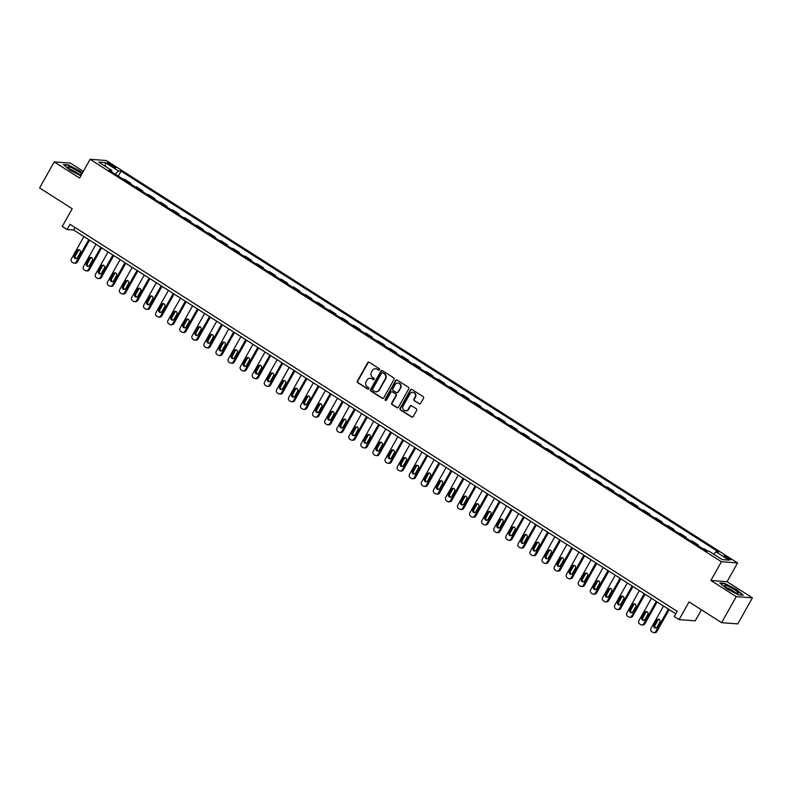 <?xml version="1.0" encoding="UTF-8"?>
<svg xmlns="http://www.w3.org/2000/svg" width="792" height="792" viewBox="0 0 792 792"><rect width="100%" height="100%" fill="white"/><g stroke="black" fill="none" stroke-linecap="round" stroke-linejoin="round"><path stroke-width="1.19" d="M379.556 369.805A0.832 0.772 -85.7 0 0 379.299 368.666L369.22 362.241A1.188 1.109 -85.7 0 0 367.696 362.657L357.37 381.071A1.188 1.109 -85.7 0 0 357.746 382.694L367.815 389.12A0.832 0.772 -85.7 0 0 368.884 388.822A0.832 0.772 -85.7 0 0 368.627 387.684L367.32 386.852A3.802 3.544 -85.7 0 1 366.122 381.645L366.983 380.111A3.802 3.544 -85.7 0 1 371.854 378.774L373.151 379.606A0.832 0.772 -85.7 0 0 374.22 379.318A0.832 0.772 -85.7 0 0 373.963 378.18L372.656 377.348A3.802 3.544 -85.7 0 1 371.458 372.141L372.319 370.607A3.802 3.544 -85.7 0 1 377.19 369.27L378.497 370.092A0.832 0.772 -85.7 0 0 379.556 369.805M728.749 557.924A3.871 0.624 29.3 0 0 723.967 555.925A3.871 0.624 29.3 0 0 725.947 557.707A3.871 0.624 29.3 0 0 730.729 559.716A3.871 0.624 29.3 0 0 728.749 557.924M419.087 403.811A1.188 1.109 -85.7 0 0 420.602 403.395L423.502 398.228A1.188 1.109 -85.7 0 0 423.126 396.604L411.939 389.476A1.188 1.109 -85.7 0 0 410.414 389.892L400.089 408.296A1.188 1.109 -85.7 0 0 400.465 409.929L411.652 417.057A1.188 1.109 -85.7 0 0 413.177 416.642L416.671 410.404A1.188 1.109 -85.7 0 0 416.295 408.771L411.513 405.722A1.188 1.109 -85.7 0 0 409.989 406.138L408.256 409.236A3.178 2.96 -85.7 0 1 405.474 410.791A3.178 2.96 -85.7 0 1 403.178 405.999L409.979 393.881A3.178 2.96 -85.7 0 1 412.751 392.327A3.178 2.96 -85.7 0 1 415.058 397.119L413.919 399.138A1.188 1.109 -85.7 0 0 414.295 400.762L419.522 403.851A1.188 1.109 -85.7 0 0 419.79 403.969M83.328 171.369L70.369 163.102L54.212 161.895L39.6 187.942L72.201 208.732L62.261 226.443L67.092 229.522L70.023 224.304L677.18 611.325L674.259 616.532L679.091 619.611L695.237 620.819L701.425 609.8M736.243 596.633L752.4 597.841L727.046 581.684L710.889 580.477L736.243 596.633L721.631 622.68L689.03 601.9L679.091 619.611M710.889 580.477L721.413 561.726L90.1 159.311L106.257 160.519L737.57 562.924L721.413 561.726M54.212 161.895L79.576 178.061L90.1 159.311M394.01 379.437A1.188 1.109 -85.7 0 0 393.634 377.804L382.447 370.676A1.188 1.109 -85.7 0 0 380.922 371.092L370.597 389.496A1.188 1.109 -85.7 0 0 370.973 391.129L382.16 398.257A1.188 1.109 -85.7 0 0 383.684 397.841L394.01 379.437M397.198 380.071L408.385 387.209A1.188 1.109 -85.7 0 1 408.761 388.832L398.425 407.237A1.188 1.109 -85.7 0 1 396.901 407.662L392.119 404.603A1.188 1.109 -85.7 0 1 391.743 402.98L395.931 395.515A1.188 1.109 -85.7 0 0 395.555 393.891L392.377 391.862A1.188 1.109 -85.7 0 0 390.862 392.278L386.496 400.049A0.832 0.772 -85.7 0 1 385.773 400.455A0.832 0.772 -85.7 0 1 385.169 399.208L395.673 380.487A1.188 1.109 -85.7 0 1 397.198 380.071M752.4 597.841L737.788 623.888L721.631 622.68M109.078 164.479L111.197 165.835A3.752 0.604 29.3 0 0 115.83 167.775A3.752 0.604 29.3 0 0 113.909 166.033L111.781 164.686A3.752 0.604 29.3 0 0 107.158 162.746A3.752 0.604 29.3 0 0 109.078 164.479M111.533 171.805L111.721 170.438L109.078 170.24L706.583 551.103L709.216 551.301L722.264 559.607L728.986 560.112L715.948 551.796L718.582 551.994L121.087 171.141L118.444 170.943L115.206 174.141M111.721 170.438L98.673 162.122L105.405 162.627L118.444 170.943M727.046 581.684L737.57 562.924M67.092 229.522L73.646 230.007L675.784 613.82M75.042 227.512L73.646 230.007M118.295 176.111L121.087 171.141M130.363 183.813L130.7 183.209L124.423 179.21L122.978 179.101M142.441 191.506L142.778 190.912L136.501 186.902L135.056 186.803M154.519 199.208L154.856 198.604L148.579 194.604L147.124 194.495M166.597 206.9L166.934 206.306L160.647 202.297L159.202 202.188M178.665 214.602L179.012 213.998L172.725 209.999L171.28 209.89M190.743 222.295L191.08 221.701L184.803 217.691L183.358 217.582M202.821 229.997L203.158 229.393L196.881 225.393L195.426 225.284M214.899 237.689L215.236 237.095L208.959 233.086L207.504 232.977M226.977 245.391L227.314 244.787L221.027 240.788L219.582 240.679M239.045 253.084L239.382 252.49L233.105 248.48L231.66 248.371M251.123 260.786L251.46 260.182L245.183 256.182L243.738 256.073M263.201 268.478L263.538 267.884L257.261 263.875L255.806 263.766M275.279 276.18L275.616 275.576L269.329 271.577L267.884 271.468M287.348 283.873L287.684 283.279L281.407 279.269L279.962 279.16M299.425 291.575L299.762 290.971L293.486 286.971L292.04 286.862M311.503 299.267L311.84 298.673L305.563 294.664L304.108 294.555M323.582 306.969L323.918 306.365L317.632 302.366L316.186 302.257M335.65 314.662L335.986 314.068L329.71 310.058L328.264 309.949M347.728 322.364L348.064 321.76L341.788 317.76L340.342 317.651M359.806 330.056L360.142 329.462L353.866 325.453L352.41 325.344M371.884 337.758L372.22 337.154L365.934 333.155L364.488 333.046M383.952 345.451L384.288 344.857L378.012 340.847L376.566 340.738M396.03 353.153L396.366 352.549L390.09 348.549L388.644 348.44M408.108 360.845L408.444 360.251L402.168 356.242L400.712 356.133M420.186 368.547L420.522 367.943L414.236 363.944L412.79 363.835M432.254 376.24L432.59 375.646L426.314 371.636L424.868 371.527M444.332 383.942L444.668 383.338L438.392 379.338L436.946 379.229M456.41 391.634L456.746 391.04L450.47 387.031L449.014 386.922M468.488 399.336L468.824 398.732L462.538 394.733L461.092 394.624M480.556 407.029L480.892 406.435L474.616 402.425L473.171 402.316M492.634 414.731L492.97 414.127L486.694 410.127L485.248 410.018M504.712 422.423L505.048 421.829L498.772 417.82L497.317 417.711M516.79 430.125L517.126 429.521L510.84 425.522L509.395 425.413M528.858 437.818L529.195 437.224L522.918 433.214L521.473 433.105M540.936 445.52L541.273 444.916L534.996 440.916L533.551 440.807M553.014 453.212L553.351 452.618L547.074 448.609L545.619 448.5M565.092 460.914L565.429 460.31L559.142 456.311L557.697 456.202M577.17 468.607L577.507 468.013L571.22 464.003L569.775 463.894M589.238 476.309L589.575 475.705L583.298 471.705L581.853 471.596M601.316 484.001L601.653 483.407L595.376 479.398L593.921 479.289M613.394 491.703L613.731 491.099L607.454 487.1L605.999 486.991M625.472 499.396L625.809 498.802L619.522 494.792L618.077 494.683M637.54 507.098L637.877 506.494L631.6 502.494L630.155 502.385M649.618 514.79L649.955 514.196L643.678 510.187L642.233 510.078M661.696 522.492L662.033 521.888L655.756 517.889L654.301 517.78M673.774 530.185L674.111 529.591L667.824 525.581L666.379 525.472M685.842 537.887L686.179 537.283L679.902 533.283L678.457 533.174M697.92 545.579L698.257 544.985L691.98 540.976L690.535 540.867M708.028 551.212L704.058 548.678L702.603 548.569M130.7 183.209L129.254 183.1M142.778 190.912L141.332 190.803M154.856 198.604L153.41 198.495M166.934 206.306L165.478 206.197M179.012 213.998L177.556 213.889M191.08 221.701L189.635 221.592M203.158 229.393L201.713 229.284M215.236 237.095L213.79 236.986M227.314 244.787L225.859 244.679M239.382 252.49L237.937 252.381M251.46 260.182L250.015 260.073M263.538 267.884L262.093 267.775M275.616 275.576L274.161 275.467M287.684 283.279L286.239 283.17M299.762 290.971L298.317 290.862M311.84 298.673L310.395 298.564M323.918 306.365L322.463 306.257M335.986 314.068L334.541 313.959M348.064 321.76L346.619 321.651M360.142 329.462L358.697 329.353M372.22 337.154L370.765 337.046M384.288 344.857L382.843 344.748M396.366 352.549L394.921 352.44M408.444 360.251L406.999 360.142M420.522 367.943L419.067 367.834M432.59 375.646L431.145 375.537M444.668 383.338L443.223 383.229M456.746 391.04L455.301 390.931M468.824 398.732L467.369 398.623M480.892 406.435L479.447 406.326M492.97 414.127L491.525 414.018M505.048 421.829L503.603 421.72M517.126 429.521L515.671 429.413M529.195 437.224L527.749 437.115M541.273 444.916L539.827 444.807M553.351 452.618L551.905 452.509M565.429 460.31L563.973 460.202M577.507 468.013L576.051 467.904M589.575 475.705L588.129 475.596M601.653 483.407L600.207 483.298M613.731 491.099L612.285 490.99M625.809 498.802L624.353 498.693M637.877 506.494L636.431 506.385M649.955 514.196L648.509 514.087M662.033 521.888L660.587 521.779M674.111 529.591L672.656 529.482M686.179 537.283L684.733 537.174M698.257 544.985L696.812 544.876M713.622 554.103L715.948 551.796M105.277 166.33L105.405 162.627M82.388 173.052L79.962 171.023L68.201 164.904L63.34 164.538L70.231 170.3L80.834 175.824M743.282 595.208L736.392 589.446L724.63 583.318L719.77 582.962L726.66 588.723L738.411 594.841L743.282 595.208M379.051 370.191A0.832 0.772 -85.7 0 1 378.932 370.131L377.626 369.3A3.802 3.544 -85.7 0 0 375.853 368.765M370.517 378.279A3.802 3.544 -85.7 0 1 372.29 378.804L373.596 379.635A0.832 0.772 -85.7 0 0 373.715 379.705M368.953 362.122A1.188 1.109 -85.7 0 0 368.132 362.696L357.806 381.101A1.188 1.109 -85.7 0 0 358.182 382.724L368.25 389.149A0.832 0.772 -85.7 0 0 368.379 389.218M382.18 370.547A1.188 1.109 -85.7 0 0 381.368 371.121L371.032 389.535A1.188 1.109 -85.7 0 0 371.408 391.159L382.595 398.297A1.188 1.109 -85.7 0 0 382.863 398.416M382.685 372.775A0.832 0.772 -85.7 0 0 381.625 373.062L372.557 389.218A0.832 0.772 -85.7 0 0 372.814 390.357L374.19 391.238A3.802 3.544 -85.7 0 0 379.061 389.902L385.258 378.853A3.802 3.544 -85.7 0 0 384.061 373.646L383.12 372.804A0.832 0.772 -85.7 0 0 382.566 372.705M375.962 391.763A3.802 3.544 -85.7 0 0 379.497 389.931L379.061 389.902M383.12 372.804L384.496 373.675A3.802 3.544 -85.7 0 1 385.694 378.883L379.497 389.931M392.109 391.743A1.188 1.109 -85.7 0 1 392.822 391.892L395.99 393.921A1.188 1.109 -85.7 0 1 396.366 395.545L392.179 403.009A1.188 1.109 -85.7 0 0 392.555 404.643L397.346 407.692A1.188 1.109 -85.7 0 0 397.614 407.811M396.921 379.952A1.188 1.109 -85.7 0 0 396.109 380.526L385.605 399.237A0.832 0.772 -85.7 0 0 385.991 400.445M400.277 387.763A3.178 2.96 -85.7 0 0 397.98 382.982A3.178 2.96 -85.7 0 0 395.208 384.536L392.812 388.803A1.188 1.109 -85.7 0 0 393.188 390.426L396.356 392.456A1.188 1.109 -85.7 0 0 397.881 392.04L400.712 387.803A3.178 2.96 -85.7 0 0 398.198 383.001M397.069 392.614A1.188 1.109 -85.7 0 0 398.317 392.07L397.881 392.04M400.712 387.803L398.317 392.07M412.969 392.357A3.178 2.96 -85.7 0 1 415.493 397.148L414.355 399.168A1.188 1.109 -85.7 0 0 414.731 400.792L419.522 403.851M405.702 410.791A3.178 2.96 -85.7 0 0 408.692 409.266L408.256 409.236M411.246 405.603A1.188 1.109 -85.7 0 0 410.424 406.167L408.692 409.266M411.672 389.347A1.188 1.109 -85.7 0 0 410.85 389.921L400.524 408.325A1.188 1.109 -85.7 0 0 400.9 409.959L412.087 417.087A1.188 1.109 -85.7 0 0 412.355 417.216M88.734 239.62L76.2 261.954A2.425 2.257 -85.7 0 1 73.092 262.815L72.131 262.192A2.425 2.257 -85.7 0 1 71.369 258.875L83.903 236.541M89.565 240.154L77.289 262.043A2.425 2.257 94.3 0 1 75.171 263.221L74.082 263.142M79.378 249.866A1.94 1.802 -85.7 0 0 78.24 250.767L75.428 255.767A1.94 1.802 -85.7 0 0 76.289 258.548M77.428 257.657L80.239 252.648A1.94 1.802 -85.7 0 0 78.834 249.737A1.94 1.802 -85.7 0 0 77.151 250.678L74.339 255.687A1.94 1.802 -85.7 0 0 75.745 258.598A1.94 1.802 -85.7 0 0 77.428 257.657M100.802 247.322L88.268 269.656A2.425 2.257 -85.7 0 1 85.17 270.508L84.2 269.894A2.425 2.257 -85.7 0 1 83.437 266.577L95.971 244.243M101.643 247.856L89.367 269.735A2.425 2.257 94.3 0 1 87.249 270.923L86.16 270.834M91.446 257.568A1.94 1.802 -85.7 0 0 90.318 258.459L87.506 263.459A1.94 1.802 -85.7 0 0 88.367 266.251M89.506 265.35L92.317 260.35A1.94 1.802 -85.7 0 0 90.912 257.43A1.94 1.802 -85.7 0 0 89.219 258.38L86.417 263.38A1.94 1.802 -85.7 0 0 87.813 266.3A1.94 1.802 -85.7 0 0 89.506 265.35M112.88 255.014L100.346 277.349A2.425 2.257 -85.7 0 1 97.248 278.21L96.278 277.586A2.425 2.257 -85.7 0 1 95.515 274.27L108.049 251.935M113.721 255.549L101.435 277.438A2.425 2.257 94.3 0 1 99.327 278.616L98.238 278.537M103.524 265.261A1.94 1.802 -85.7 0 0 102.386 266.162L99.584 271.161A1.94 1.802 -85.7 0 0 100.445 273.943M101.584 273.052L104.386 268.043A1.94 1.802 -85.7 0 0 102.99 265.132A1.94 1.802 -85.7 0 0 101.297 266.072L98.495 271.082A1.94 1.802 -85.7 0 0 99.891 273.992A1.94 1.802 -85.7 0 0 101.584 273.052M124.958 262.716L112.424 285.051A2.425 2.257 -85.7 0 1 109.326 285.902L108.356 285.288A2.425 2.257 -85.7 0 1 107.593 281.972L120.127 259.637M125.789 263.251L113.513 285.13A2.425 2.257 94.3 0 1 111.405 286.318L110.306 286.229M115.602 272.963A1.94 1.802 -85.7 0 0 114.464 273.854L111.662 278.853A1.94 1.802 -85.7 0 0 112.523 281.645M113.662 280.744L116.464 275.745A1.94 1.802 -85.7 0 0 115.058 272.824A1.94 1.802 -85.7 0 0 113.375 273.775L110.563 278.774A1.94 1.802 -85.7 0 0 111.969 281.695A1.94 1.802 -85.7 0 0 113.662 280.744M137.036 270.409L124.502 292.743A2.425 2.257 -85.7 0 1 121.394 293.604L120.434 292.981A2.425 2.257 -85.7 0 1 119.671 289.664L132.205 267.33M137.867 270.943L125.591 292.832A2.425 2.257 94.3 0 1 123.473 294.01L122.384 293.931M127.68 280.655A1.94 1.802 -85.7 0 0 126.542 281.556L123.73 286.555A1.94 1.802 -85.7 0 0 124.591 289.337M125.73 288.446L128.542 283.437A1.94 1.802 -85.7 0 0 127.136 280.526A1.94 1.802 -85.7 0 0 125.453 281.467L122.641 286.476A1.94 1.802 -85.7 0 0 124.047 289.387A1.94 1.802 -85.7 0 0 125.73 288.446M81.724 174.23A7.87 1.277 29.3 0 0 73.933 168.864A7.87 1.277 29.3 0 0 68.122 167.3A7.87 1.277 29.3 0 0 68.221 167.498A7.87 1.277 29.3 0 0 74.329 171.973A7.87 1.277 29.3 0 0 81.358 174.874M78.656 174.091A5.386 0.871 29.3 0 0 74.715 171.339A5.386 0.871 29.3 0 0 70.31 169.409M63.835 164.954L68.3 165.29L79.685 171.22L82.229 173.339M728.571 589.08A7.87 1.277 29.3 0 0 737.807 593.297A7.87 1.277 29.3 0 0 734.243 589.505A7.87 1.277 29.3 0 0 727.115 585.823A7.87 1.277 29.3 0 0 724.65 585.912A7.87 1.277 29.3 0 0 728.571 589.08M735.085 592.515A5.386 0.871 29.3 0 0 732.659 590.674A5.386 0.871 29.3 0 0 726.739 587.832M720.265 583.377L724.729 583.714L736.124 589.644L742.728 595.168M149.104 278.111L136.57 300.445A2.425 2.257 -85.7 0 1 133.472 301.297L132.502 300.683A2.425 2.257 -85.7 0 1 131.739 297.366L144.273 275.032M149.945 278.645L137.669 300.524A2.425 2.257 94.3 0 1 135.551 301.712L134.462 301.623M139.748 288.357A1.94 1.802 -85.7 0 0 138.62 289.248L135.808 294.248A1.94 1.802 -85.7 0 0 136.669 297.04M137.808 296.139L140.62 291.139A1.94 1.802 -85.7 0 0 139.214 288.219A1.94 1.802 -85.7 0 0 137.521 289.169L134.719 294.169A1.94 1.802 -85.7 0 0 136.115 297.089A1.94 1.802 -85.7 0 0 137.808 296.139M161.182 285.803L148.649 308.137A2.425 2.257 -85.7 0 1 145.55 308.999L144.58 308.375A2.425 2.257 -85.7 0 1 143.817 305.059L156.351 282.724M162.023 286.338L149.738 308.227A2.425 2.257 94.3 0 1 147.629 309.405L146.54 309.325M151.826 296.05A1.94 1.802 -85.7 0 0 150.688 296.95L147.886 301.95A1.94 1.802 -85.7 0 0 148.748 304.732M149.886 303.841L152.688 298.832A1.94 1.802 -85.7 0 0 151.292 295.921A1.94 1.802 -85.7 0 0 149.599 296.861L146.797 301.871A1.94 1.802 -85.7 0 0 148.193 304.781A1.94 1.802 -85.7 0 0 149.886 303.841M173.26 293.505L160.726 315.84A2.425 2.257 -85.7 0 1 157.628 316.691L156.658 316.077A2.425 2.257 -85.7 0 1 155.895 312.761L168.429 290.426M174.091 294.04L161.815 315.919A2.425 2.257 94.3 0 1 159.707 317.107L158.608 317.018M163.904 303.752A1.94 1.802 -85.7 0 0 162.766 304.643L159.964 309.642A1.94 1.802 -85.7 0 0 160.825 312.434M161.964 311.533L164.766 306.534A1.94 1.802 -85.7 0 0 163.37 303.613A1.94 1.802 -85.7 0 0 161.677 304.564L158.865 309.563A1.94 1.802 -85.7 0 0 160.271 312.484A1.94 1.802 -85.7 0 0 161.964 311.533M185.338 301.198L172.805 323.532A2.425 2.257 -85.7 0 1 169.696 324.383L168.736 323.77A2.425 2.257 -85.7 0 1 167.973 320.453L180.507 298.119M186.169 301.732L173.894 323.621A2.425 2.257 94.3 0 1 171.775 324.799L170.686 324.72M175.982 311.444A1.94 1.802 -85.7 0 0 174.844 312.345L172.032 317.344A1.94 1.802 -85.7 0 0 172.894 320.126M174.032 319.235L176.844 314.226A1.94 1.802 -85.7 0 0 175.438 311.315A1.94 1.802 -85.7 0 0 173.755 312.256L170.943 317.265A1.94 1.802 -85.7 0 0 172.349 320.176A1.94 1.802 -85.7 0 0 174.032 319.235M197.406 308.9L184.873 331.234A2.425 2.257 -85.7 0 1 181.774 332.086L180.804 331.472A2.425 2.257 -85.7 0 1 180.041 328.155L192.575 305.821M198.248 309.434L185.971 331.313A2.425 2.257 94.3 0 1 183.853 332.501L182.764 332.412M188.05 319.146A1.94 1.802 -85.7 0 0 186.922 320.037L184.11 325.037A1.94 1.802 -85.7 0 0 184.972 327.829M186.11 326.928L188.922 321.928A1.94 1.802 -85.7 0 0 187.516 319.008A1.94 1.802 -85.7 0 0 185.823 319.958L183.021 324.958A1.94 1.802 -85.7 0 0 184.417 327.878A1.94 1.802 -85.7 0 0 186.11 326.928M209.484 316.592L196.951 338.927A2.425 2.257 -85.7 0 1 193.852 339.778L192.882 339.164A2.425 2.257 -85.7 0 1 192.119 335.848L204.653 313.513M210.325 317.127L198.04 339.016A2.425 2.257 94.3 0 1 195.931 340.194L194.842 340.115M200.129 326.839A1.94 1.802 -85.7 0 0 198.99 327.74L196.188 332.739A1.94 1.802 -85.7 0 0 197.05 335.521M198.188 334.63L200.99 329.62A1.94 1.802 -85.7 0 0 199.594 326.71A1.94 1.802 -85.7 0 0 197.901 327.65L195.099 332.66A1.94 1.802 -85.7 0 0 196.495 335.57A1.94 1.802 -85.7 0 0 198.188 334.63M221.562 324.294L209.029 346.629A2.425 2.257 -85.7 0 1 205.93 347.48L204.96 346.866A2.425 2.257 -85.7 0 1 204.197 343.55L216.731 321.215M222.404 324.829L210.118 346.708A2.425 2.257 94.3 0 1 208.009 347.896L206.91 347.807M212.207 334.541A1.94 1.802 -85.7 0 0 211.068 335.432L208.266 340.431A1.94 1.802 -85.7 0 0 209.128 343.223M210.266 342.322L213.068 337.323A1.94 1.802 -85.7 0 0 211.672 334.402A1.94 1.802 -85.7 0 0 209.979 335.353L207.167 340.352A1.94 1.802 -85.7 0 0 208.573 343.273A1.94 1.802 -85.7 0 0 210.266 342.322M233.64 331.987L221.107 354.321A2.425 2.257 -85.7 0 1 217.998 355.172L217.038 354.559A2.425 2.257 -85.7 0 1 216.275 351.242L228.809 328.908M234.472 332.521L222.196 354.41A2.425 2.257 94.3 0 1 220.077 355.588L218.988 355.509M224.285 342.233A1.94 1.802 -85.7 0 0 223.146 343.134L220.334 348.133A1.94 1.802 -85.7 0 0 221.196 350.915M222.334 350.024L225.146 345.015A1.94 1.802 -85.7 0 0 223.74 342.104A1.94 1.802 -85.7 0 0 222.057 343.045L219.245 348.054A1.94 1.802 -85.7 0 0 220.651 350.965A1.94 1.802 -85.7 0 0 222.334 350.024M245.708 339.689L233.175 362.023A2.425 2.257 -85.7 0 1 230.076 362.875L229.116 362.261A2.425 2.257 -85.7 0 1 228.344 358.944L240.887 336.61M246.55 340.223L234.274 362.102A2.425 2.257 94.3 0 1 232.155 363.29L231.066 363.201M236.363 349.935A1.94 1.802 -85.7 0 0 235.224 350.826L232.412 355.826A1.94 1.802 -85.7 0 0 233.274 358.618M234.412 357.717L237.224 352.717A1.94 1.802 -85.7 0 0 235.818 349.797A1.94 1.802 -85.7 0 0 234.125 350.747L231.323 355.747A1.94 1.802 -85.7 0 0 232.719 358.667A1.94 1.802 -85.7 0 0 234.412 357.717M257.786 347.381L245.253 369.715A2.425 2.257 -85.7 0 1 242.154 370.567L241.184 369.953A2.425 2.257 -85.7 0 1 240.421 366.637L252.955 344.302M258.628 347.916L246.342 369.805A2.425 2.257 94.3 0 1 244.233 370.983L243.144 370.903M248.431 357.628A1.94 1.802 -85.7 0 0 247.292 358.528L244.49 363.528A1.94 1.802 -85.7 0 0 245.352 366.31M246.49 365.419L249.292 360.409A1.94 1.802 -85.7 0 0 247.896 357.499A1.94 1.802 -85.7 0 0 246.203 358.439L243.401 363.449A1.94 1.802 -85.7 0 0 244.797 366.359A1.94 1.802 -85.7 0 0 246.49 365.419M269.864 355.083L257.331 377.418A2.425 2.257 -85.7 0 1 254.232 378.269L253.262 377.655A2.425 2.257 -85.7 0 1 252.5 374.339L265.033 352.004M270.706 355.618L258.42 377.497A2.425 2.257 94.3 0 1 256.311 378.685L255.212 378.596M260.509 365.33A1.94 1.802 -85.7 0 0 259.37 366.221L256.568 371.22A1.94 1.802 -85.7 0 0 257.43 374.012M258.568 373.111L261.37 368.112A1.94 1.802 -85.7 0 0 259.974 365.191A1.94 1.802 -85.7 0 0 258.281 366.142L255.47 371.141A1.94 1.802 -85.7 0 0 256.875 374.062A1.94 1.802 -85.7 0 0 258.568 373.111M281.942 362.776L269.409 385.11A2.425 2.257 -85.7 0 1 266.3 385.961L265.34 385.348A2.425 2.257 -85.7 0 1 264.577 382.031L277.111 359.697M282.774 363.31L270.498 385.199A2.425 2.257 94.3 0 1 268.389 386.377L267.29 386.298M272.587 373.022A1.94 1.802 -85.7 0 0 271.448 373.923L268.637 378.923A1.94 1.802 -85.7 0 0 269.508 381.704M270.636 380.813L273.448 375.804A1.94 1.802 -85.7 0 0 272.042 372.893A1.94 1.802 -85.7 0 0 270.359 373.834L267.548 378.843A1.94 1.802 -85.7 0 0 268.953 381.754A1.94 1.802 -85.7 0 0 270.636 380.813M294.01 370.478L281.477 392.812A2.425 2.257 -85.7 0 1 278.378 393.664L277.418 393.05A2.425 2.257 -85.7 0 1 276.646 389.733L289.189 367.399M294.852 371.012L282.576 392.891A2.425 2.257 94.3 0 1 280.457 394.079L279.368 393.99M284.665 380.724A1.94 1.802 -85.7 0 0 283.526 381.615L280.714 386.615A1.94 1.802 -85.7 0 0 281.576 389.407M282.714 388.506L285.526 383.506A1.94 1.802 -85.7 0 0 284.12 380.586A1.94 1.802 -85.7 0 0 282.427 381.536L279.625 386.536A1.94 1.802 -85.7 0 0 281.021 389.456A1.94 1.802 -85.7 0 0 282.714 388.506M306.088 378.17L293.555 400.505A2.425 2.257 -85.7 0 1 290.456 401.356L289.486 400.742A2.425 2.257 -85.7 0 1 288.724 397.426L301.257 375.091M306.93 378.705L294.644 400.594A2.425 2.257 94.3 0 1 292.535 401.772L291.446 401.692M296.733 388.417A1.94 1.802 -85.7 0 0 295.594 389.317L292.793 394.317A1.94 1.802 -85.7 0 0 293.654 397.099M294.792 396.208L297.594 391.198A1.94 1.802 -85.7 0 0 296.198 388.288A1.94 1.802 -85.7 0 0 294.505 389.228L291.703 394.238A1.94 1.802 -85.7 0 0 293.099 397.148A1.94 1.802 -85.7 0 0 294.792 396.208M318.166 385.872L305.633 408.207A2.425 2.257 -85.7 0 1 302.534 409.058L301.564 408.444A2.425 2.257 -85.7 0 1 300.802 405.128L313.335 382.793M319.008 386.407L306.722 408.286A2.425 2.257 94.3 0 1 304.613 409.474L303.524 409.385M308.811 396.119A1.94 1.802 -85.7 0 0 307.672 397.01L304.87 402.009A1.94 1.802 -85.7 0 0 305.732 404.801M306.87 403.9L309.672 398.901A1.94 1.802 -85.7 0 0 308.276 395.98A1.94 1.802 -85.7 0 0 306.583 396.931L303.772 401.93A1.94 1.802 -85.7 0 0 305.177 404.851A1.94 1.802 -85.7 0 0 306.87 403.9M330.244 393.565L317.711 415.899A2.425 2.257 -85.7 0 1 314.602 416.75L313.642 416.137A2.425 2.257 -85.7 0 1 312.88 412.82L325.413 390.486M331.076 394.099L318.8 415.988A2.425 2.257 94.3 0 1 316.691 417.166L315.592 417.087M320.889 403.811A1.94 1.802 -85.7 0 0 319.75 404.712L316.939 409.712A1.94 1.802 -85.7 0 0 317.81 412.493M318.938 411.602L321.75 406.593A1.94 1.802 -85.7 0 0 320.344 403.682A1.94 1.802 -85.7 0 0 318.661 404.623L315.85 409.632A1.94 1.802 -85.7 0 0 317.255 412.543A1.94 1.802 -85.7 0 0 318.938 411.602M342.312 401.267L329.779 423.601A2.425 2.257 -85.7 0 1 326.68 424.453L325.72 423.839A2.425 2.257 -85.7 0 1 324.958 420.522L337.491 398.188M343.154 401.801L330.878 423.68A2.425 2.257 94.3 0 1 328.759 424.868L327.67 424.779M332.967 411.513A1.94 1.802 -85.7 0 0 331.828 412.404L329.017 417.404A1.94 1.802 -85.7 0 0 329.878 420.196M331.016 419.295L333.828 414.295A1.94 1.802 -85.7 0 0 332.422 411.375A1.94 1.802 -85.7 0 0 330.729 412.325L327.928 417.325A1.94 1.802 -85.7 0 0 329.333 420.245A1.94 1.802 -85.7 0 0 331.016 419.295M354.39 408.959L341.857 431.293A2.425 2.257 -85.7 0 1 338.758 432.145L337.788 431.531A2.425 2.257 -85.7 0 1 337.026 428.215L349.559 405.88M355.232 409.494L342.946 431.383A2.425 2.257 94.3 0 1 340.837 432.561L339.748 432.482M345.035 419.206A1.94 1.802 -85.7 0 0 343.896 420.107L341.095 425.106A1.94 1.802 -85.7 0 0 341.956 427.888M343.094 426.997L345.896 421.988A1.94 1.802 -85.7 0 0 344.5 419.077A1.94 1.802 -85.7 0 0 342.807 420.017L340.006 425.027A1.94 1.802 -85.7 0 0 341.401 427.937A1.94 1.802 -85.7 0 0 343.094 426.997M366.468 416.661L353.935 438.996A2.425 2.257 -85.7 0 1 350.836 439.847L349.866 439.233A2.425 2.257 -85.7 0 1 349.104 435.917L361.637 413.582M367.31 417.196L355.024 439.075A2.425 2.257 94.3 0 1 352.915 440.263L351.826 440.174M357.113 426.908A1.94 1.802 -85.7 0 0 355.974 427.799L353.173 432.798A1.94 1.802 -85.7 0 0 354.034 435.59M355.172 434.689L357.974 429.69A1.94 1.802 -85.7 0 0 356.578 426.769A1.94 1.802 -85.7 0 0 354.885 427.72L352.074 432.719A1.94 1.802 -85.7 0 0 353.48 435.64A1.94 1.802 -85.7 0 0 355.172 434.689M378.546 424.354L366.013 446.688A2.425 2.257 -85.7 0 1 362.904 447.539L361.944 446.926A2.425 2.257 -85.7 0 1 361.182 443.609L373.715 421.275M379.378 424.888L367.102 446.777A2.425 2.257 94.3 0 1 364.993 447.955L363.894 447.876M369.191 434.6A1.94 1.802 -85.7 0 0 368.052 435.501L365.241 440.5A1.94 1.802 -85.7 0 0 366.112 443.282M367.24 442.391L370.052 437.382A1.94 1.802 -85.7 0 0 368.646 434.471A1.94 1.802 -85.7 0 0 366.963 435.412L364.152 440.411A1.94 1.802 -85.7 0 0 365.558 443.332A1.94 1.802 -85.7 0 0 367.24 442.391M390.624 432.056L378.081 454.39A2.425 2.257 -85.7 0 1 374.982 455.242L374.022 454.628A2.425 2.257 -85.7 0 1 373.26 451.311L385.793 428.977M391.456 432.59L379.18 454.469A2.425 2.257 94.3 0 1 377.061 455.657L375.972 455.568M381.269 442.302A1.94 1.802 -85.7 0 0 380.13 443.193L377.319 448.193A1.94 1.802 -85.7 0 0 378.18 450.985M379.318 450.084L382.13 445.084A1.94 1.802 -85.7 0 0 380.724 442.164A1.94 1.802 -85.7 0 0 379.031 443.114L376.23 448.114A1.94 1.802 -85.7 0 0 377.635 451.034A1.94 1.802 -85.7 0 0 379.318 450.084M402.692 439.748L390.159 462.082A2.425 2.257 -85.7 0 1 387.06 462.934L386.09 462.32A2.425 2.257 -85.7 0 1 385.328 459.004L397.861 436.669M403.534 440.283L391.248 462.172A2.425 2.257 94.3 0 1 389.139 463.35L388.05 463.27M393.337 449.995A1.94 1.802 -85.7 0 0 392.198 450.895L389.397 455.895A1.94 1.802 -85.7 0 0 390.258 458.677M391.397 457.786L394.198 452.776A1.94 1.802 -85.7 0 0 392.802 449.866A1.94 1.802 -85.7 0 0 391.109 450.806L388.308 455.806A1.94 1.802 -85.7 0 0 389.704 458.726A1.94 1.802 -85.7 0 0 391.397 457.786M414.77 447.45L402.237 469.785A2.425 2.257 -85.7 0 1 399.138 470.636L398.168 470.022A2.425 2.257 -85.7 0 1 397.406 466.706L409.939 444.371M415.612 447.985L403.326 469.864A2.425 2.257 94.3 0 1 401.217 471.052L400.128 470.963M405.415 457.697A1.94 1.802 -85.7 0 0 404.276 458.588L401.475 463.587A1.94 1.802 -85.7 0 0 402.336 466.379M403.475 465.478L406.276 460.479A1.94 1.802 -85.7 0 0 404.88 457.558A1.94 1.802 -85.7 0 0 403.187 458.509L400.376 463.508A1.94 1.802 -85.7 0 0 401.782 466.429A1.94 1.802 -85.7 0 0 403.475 465.478M426.848 455.143L414.315 477.477A2.425 2.257 -85.7 0 1 411.206 478.328L410.246 477.715A2.425 2.257 -85.7 0 1 409.484 474.398L422.017 452.064M427.68 455.677L415.404 477.566A2.425 2.257 94.3 0 1 413.295 478.744L412.196 478.665M417.493 465.389A1.94 1.802 -85.7 0 0 416.354 466.29L413.553 471.29A1.94 1.802 -85.7 0 0 414.414 474.071M415.553 473.18L418.354 468.171A1.94 1.802 -85.7 0 0 416.948 465.26A1.94 1.802 -85.7 0 0 415.265 466.201L412.454 471.2A1.94 1.802 -85.7 0 0 413.86 474.121A1.94 1.802 -85.7 0 0 415.553 473.18M438.926 462.845L426.383 485.179A2.425 2.257 -85.7 0 1 423.284 486.031L422.324 485.417A2.425 2.257 -85.7 0 1 421.562 482.1L434.095 459.766M439.758 463.379L427.482 485.258A2.425 2.257 94.3 0 1 425.363 486.446L424.274 486.357M429.571 473.091A1.94 1.802 -85.7 0 0 428.432 473.982L425.621 478.982A1.94 1.802 -85.7 0 0 426.482 481.774M427.621 480.873L430.432 475.873A1.94 1.802 -85.7 0 0 429.026 472.953A1.94 1.802 -85.7 0 0 427.333 473.903L424.532 478.903A1.94 1.802 -85.7 0 0 425.938 481.823A1.94 1.802 -85.7 0 0 427.621 480.873M450.995 470.537L438.461 492.872A2.425 2.257 -85.7 0 1 435.362 493.723L434.392 493.109A2.425 2.257 -85.7 0 1 433.63 489.793L446.163 467.458M451.836 471.072L439.56 492.961A2.425 2.257 94.3 0 1 437.441 494.139L436.352 494.06M441.639 480.784A1.94 1.802 -85.7 0 0 440.5 481.685L437.699 486.684A1.94 1.802 -85.7 0 0 438.56 489.466M439.699 488.575L442.5 483.565A1.94 1.802 -85.7 0 0 441.104 480.655A1.94 1.802 -85.7 0 0 439.412 481.595L436.61 486.595A1.94 1.802 -85.7 0 0 438.006 489.515A1.94 1.802 -85.7 0 0 439.699 488.575M463.072 478.239L450.539 500.574A2.425 2.257 -85.7 0 1 447.44 501.425L446.47 500.811A2.425 2.257 -85.7 0 1 445.708 497.495L458.241 475.16M463.914 478.774L451.628 500.653A2.425 2.257 94.3 0 1 449.519 501.841L448.43 501.752M453.717 488.486A1.94 1.802 -85.7 0 0 452.578 489.377L449.777 494.376A1.94 1.802 -85.7 0 0 450.638 497.168M451.777 496.267L454.578 491.268A1.94 1.802 -85.7 0 0 453.182 488.347A1.94 1.802 -85.7 0 0 451.49 489.298L448.688 494.297A1.94 1.802 -85.7 0 0 450.084 497.218A1.94 1.802 -85.7 0 0 451.777 496.267M475.15 485.932L462.617 508.266A2.425 2.257 -85.7 0 1 459.508 509.117L458.548 508.504A2.425 2.257 -85.7 0 1 457.786 505.187L470.319 482.853M475.982 486.466L463.706 508.355A2.425 2.257 94.3 0 1 461.597 509.533L460.498 509.454M465.795 496.178A1.94 1.802 -85.7 0 0 464.656 497.079L461.855 502.078A1.94 1.802 -85.7 0 0 462.716 504.86M463.855 503.969L466.656 498.96A1.94 1.802 -85.7 0 0 465.25 496.049A1.94 1.802 -85.7 0 0 463.567 496.99L460.756 501.989A1.94 1.802 -85.7 0 0 462.162 504.91A1.94 1.802 -85.7 0 0 463.855 503.969M487.228 493.634L474.695 515.968A2.425 2.257 -85.7 0 1 471.587 516.82L470.626 516.206A2.425 2.257 -85.7 0 1 469.864 512.889L482.397 490.555M488.06 494.168L475.784 516.047A2.425 2.257 94.3 0 1 473.666 517.235L472.577 517.146M477.873 503.88A1.94 1.802 -85.7 0 0 476.735 504.771L473.923 509.771A1.94 1.802 -85.7 0 0 474.784 512.563M475.923 511.662L478.734 506.662A1.94 1.802 -85.7 0 0 477.328 503.742A1.94 1.802 -85.7 0 0 475.645 504.692L472.834 509.692A1.94 1.802 -85.7 0 0 474.24 512.612A1.94 1.802 -85.7 0 0 475.923 511.662M499.297 501.326L486.763 523.661A2.425 2.257 -85.7 0 1 483.665 524.512L482.694 523.898A2.425 2.257 -85.7 0 1 481.932 520.582L494.465 498.247M500.138 501.861L487.862 523.75A2.425 2.257 94.3 0 1 485.743 524.928L484.654 524.848M489.941 511.573A1.94 1.802 -85.7 0 0 488.812 512.473L486.001 517.473A1.94 1.802 -85.7 0 0 486.862 520.255M488.001 519.364L490.812 514.354A1.94 1.802 -85.7 0 0 489.406 511.444A1.94 1.802 -85.7 0 0 487.714 512.384L484.912 517.384A1.94 1.802 -85.7 0 0 486.308 520.304A1.94 1.802 -85.7 0 0 488.001 519.364M511.375 509.028L498.841 531.363A2.425 2.257 -85.7 0 1 495.743 532.214L494.772 531.6A2.425 2.257 -85.7 0 1 494.01 528.284L506.543 505.949M512.216 509.563L499.93 531.442A2.425 2.257 94.3 0 1 497.822 532.63L496.733 532.541M502.019 519.275A1.94 1.802 -85.7 0 0 500.881 520.166L498.079 525.165A1.94 1.802 -85.7 0 0 498.94 527.957M500.079 527.056L502.88 522.057A1.94 1.802 -85.7 0 0 501.485 519.136A1.94 1.802 -85.7 0 0 499.792 520.087L496.99 525.086A1.94 1.802 -85.7 0 0 498.386 528.007A1.94 1.802 -85.7 0 0 500.079 527.056M523.453 516.721L510.919 539.055A2.425 2.257 -85.7 0 1 507.821 539.906L506.85 539.293A2.425 2.257 -85.7 0 1 506.088 535.976L518.621 513.642M524.284 517.255L512.008 539.144A2.425 2.257 94.3 0 1 509.899 540.322L508.801 540.243M514.097 526.967A1.94 1.802 -85.7 0 0 512.959 527.868L510.157 532.867A1.94 1.802 -85.7 0 0 511.018 535.649M512.157 534.748L514.958 529.749A1.94 1.802 -85.7 0 0 513.553 526.838A1.94 1.802 -85.7 0 0 511.87 527.779L509.058 532.778A1.94 1.802 -85.7 0 0 510.464 535.699A1.94 1.802 -85.7 0 0 512.157 534.748M535.531 524.423L522.997 546.757A2.425 2.257 -85.7 0 1 519.889 547.609L518.928 546.995A2.425 2.257 -85.7 0 1 518.166 543.678L530.699 521.344M536.362 524.957L524.086 546.836A2.425 2.257 94.3 0 1 521.968 548.024L520.879 547.935M526.175 534.669A1.94 1.802 -85.7 0 0 525.037 535.56L522.225 540.56A1.94 1.802 -85.7 0 0 523.086 543.352M524.225 542.451L527.036 537.451A1.94 1.802 -85.7 0 0 525.631 534.531A1.94 1.802 -85.7 0 0 523.948 535.481L521.136 540.481A1.94 1.802 -85.7 0 0 522.542 543.401A1.94 1.802 -85.7 0 0 524.225 542.451M547.599 532.115L535.065 554.449A2.425 2.257 -85.7 0 1 531.967 555.301L530.996 554.687A2.425 2.257 -85.7 0 1 530.234 551.371L542.768 529.036M548.44 532.65L536.164 554.539A2.425 2.257 94.3 0 1 534.046 555.717L532.957 555.638M538.243 542.362A1.94 1.802 -85.7 0 0 537.115 543.263L534.303 548.262A1.94 1.802 -85.7 0 0 535.164 551.044M536.303 550.143L539.114 545.144A1.94 1.802 -85.7 0 0 537.709 542.233A1.94 1.802 -85.7 0 0 536.016 543.173L533.214 548.173A1.94 1.802 -85.7 0 0 534.61 551.093A1.94 1.802 -85.7 0 0 536.303 550.143M559.677 539.817L547.143 562.152A2.425 2.257 -85.7 0 1 544.045 563.003L543.074 562.389A2.425 2.257 -85.7 0 1 542.312 559.073L554.846 536.738M560.518 540.352L548.232 562.231A2.425 2.257 94.3 0 1 546.124 563.419L545.035 563.33M550.321 550.064A1.94 1.802 -85.7 0 0 549.183 550.955L546.381 555.954A1.94 1.802 -85.7 0 0 547.242 558.746M548.381 557.845L551.183 552.846A1.94 1.802 -85.7 0 0 549.787 549.925A1.94 1.802 -85.7 0 0 548.094 550.876L545.292 555.875A1.94 1.802 -85.7 0 0 546.688 558.796A1.94 1.802 -85.7 0 0 548.381 557.845M571.755 547.51L559.221 569.844A2.425 2.257 -85.7 0 1 556.123 570.695L555.152 570.082A2.425 2.257 -85.7 0 1 554.39 566.765L566.923 544.431M572.586 548.044L560.31 569.933A2.425 2.257 94.3 0 1 558.202 571.111L557.103 571.032M562.399 557.756A1.94 1.802 -85.7 0 0 561.261 558.657L558.459 563.657A1.94 1.802 -85.7 0 0 559.32 566.438M560.459 565.538L563.261 560.538A1.94 1.802 -85.7 0 0 561.865 557.627A1.94 1.802 -85.7 0 0 560.172 558.568L557.36 563.567A1.94 1.802 -85.7 0 0 558.766 566.488A1.94 1.802 -85.7 0 0 560.459 565.538M583.833 555.212L571.299 577.546A2.425 2.257 -85.7 0 1 568.191 578.398L567.23 577.784A2.425 2.257 -85.7 0 1 566.468 574.467L579.001 552.133M584.664 555.746L572.388 577.625A2.425 2.257 94.3 0 1 570.27 578.813L569.181 578.724M574.477 565.458A1.94 1.802 -85.7 0 0 573.339 566.349L570.527 571.349A1.94 1.802 -85.7 0 0 571.388 574.141M572.527 573.24L575.338 568.24A1.94 1.802 -85.7 0 0 573.933 565.32A1.94 1.802 -85.7 0 0 572.25 566.27L569.438 571.27A1.94 1.802 -85.7 0 0 570.844 574.19A1.94 1.802 -85.7 0 0 572.527 573.24M595.901 562.904L583.367 585.238A2.425 2.257 -85.7 0 1 580.269 586.09L579.298 585.476A2.425 2.257 -85.7 0 1 578.536 582.16L591.079 559.825M596.742 563.439L584.466 585.328A2.425 2.257 94.3 0 1 582.348 586.506L581.259 586.427M586.545 573.151A1.94 1.802 -85.7 0 0 585.417 574.052L582.605 579.051A1.94 1.802 -85.7 0 0 583.466 581.833M584.605 580.932L587.417 575.933A1.94 1.802 -85.7 0 0 586.011 573.022A1.94 1.802 -85.7 0 0 584.318 573.962L581.516 578.962A1.94 1.802 -85.7 0 0 582.912 581.882A1.94 1.802 -85.7 0 0 584.605 580.932M607.979 570.606L595.445 592.941A2.425 2.257 -85.7 0 1 592.347 593.792L591.376 593.178A2.425 2.257 -85.7 0 1 590.614 589.862L603.148 567.527M608.82 571.141L596.534 593.02A2.425 2.257 94.3 0 1 594.426 594.208L593.337 594.119M598.623 580.843A1.94 1.802 -85.7 0 0 597.485 581.744L594.683 586.743A1.94 1.802 -85.7 0 0 595.544 589.535M596.683 588.634L599.485 583.635A1.94 1.802 -85.7 0 0 598.089 580.714A1.94 1.802 -85.7 0 0 596.396 581.665L593.594 586.664A1.94 1.802 -85.7 0 0 594.99 589.585A1.94 1.802 -85.7 0 0 596.683 588.634M620.057 578.299L607.523 600.633A2.425 2.257 -85.7 0 1 604.425 601.484L603.454 600.871A2.425 2.257 -85.7 0 1 602.692 597.554L615.226 575.22M620.898 578.833L608.612 600.722A2.425 2.257 94.3 0 1 606.504 601.9L605.405 601.821M610.701 588.545A1.94 1.802 -85.7 0 0 609.563 589.446L606.761 594.446A1.94 1.802 -85.7 0 0 607.622 597.227M608.761 596.327L611.563 591.327A1.94 1.802 -85.7 0 0 610.167 588.416A1.94 1.802 -85.7 0 0 608.474 589.357L605.662 594.356A1.94 1.802 -85.7 0 0 607.068 597.277A1.94 1.802 -85.7 0 0 608.761 596.327M632.135 586.001L619.601 608.335A2.425 2.257 -85.7 0 1 616.493 609.187L615.533 608.573A2.425 2.257 -85.7 0 1 614.77 605.256L627.304 582.922M632.966 586.535L620.69 608.414A2.425 2.257 94.3 0 1 618.572 609.602L617.483 609.513M622.779 596.237A1.94 1.802 -85.7 0 0 621.641 597.138L618.829 602.138A1.94 1.802 -85.7 0 0 619.7 604.93M620.829 604.029L623.641 599.029A1.94 1.802 -85.7 0 0 622.235 596.109A1.94 1.802 -85.7 0 0 620.552 597.059L617.74 602.059A1.94 1.802 -85.7 0 0 619.146 604.979A1.94 1.802 -85.7 0 0 620.829 604.029M644.203 593.693L631.669 616.028A2.425 2.257 -85.7 0 1 628.571 616.879L627.611 616.265A2.425 2.257 -85.7 0 1 626.838 612.949L639.382 590.614M645.044 594.228L632.768 616.117A2.425 2.257 94.3 0 1 630.65 617.295L629.561 617.216M634.857 603.94A1.94 1.802 -85.7 0 0 633.719 604.841L630.907 609.84A1.94 1.802 -85.7 0 0 631.769 612.622M632.907 611.721L635.719 606.721A1.94 1.802 -85.7 0 0 634.313 603.811A1.94 1.802 -85.7 0 0 632.62 604.751L629.818 609.751A1.94 1.802 -85.7 0 0 631.214 612.671A1.94 1.802 -85.7 0 0 632.907 611.721M656.281 601.395L643.747 623.73A2.425 2.257 -85.7 0 1 640.649 624.581L639.679 623.967A2.425 2.257 -85.7 0 1 638.916 620.651L651.45 598.316M657.122 601.93L644.837 623.809A2.425 2.257 94.3 0 1 642.728 624.997L641.639 624.908M646.925 611.632A1.94 1.802 -85.7 0 0 645.787 612.533L642.985 617.532A1.94 1.802 -85.7 0 0 643.846 620.314M644.985 619.423L647.787 614.424A1.94 1.802 -85.7 0 0 646.391 611.503A1.94 1.802 -85.7 0 0 644.698 612.454L641.896 617.453A1.94 1.802 -85.7 0 0 643.292 620.374A1.94 1.802 -85.7 0 0 644.985 619.423M668.359 609.088L655.826 631.422A2.425 2.257 -85.7 0 1 652.727 632.273L651.757 631.66A2.425 2.257 -85.7 0 1 650.994 628.343L663.528 606.009M669.2 609.622L656.914 631.511A2.425 2.257 94.3 0 1 654.806 632.689L653.717 632.61M659.003 619.334A1.94 1.802 -85.7 0 0 657.865 620.235L655.063 625.234A1.94 1.802 -85.7 0 0 655.924 628.016M657.063 627.115L659.865 622.116A1.94 1.802 -85.7 0 0 658.469 619.205A1.94 1.802 -85.7 0 0 656.776 620.146L653.964 625.145A1.94 1.802 -85.7 0 0 655.37 628.066A1.94 1.802 -85.7 0 0 657.063 627.115M111.157 165.805L111.781 164.686M113.345 167.043L113.909 166.033M76.2 261.954L77.289 262.043M75.428 255.767L74.339 255.687M78.24 250.767L77.151 250.678M88.268 269.656L89.367 269.735M87.506 263.459L86.417 263.38M90.318 258.459L89.219 258.38M100.346 277.349L101.435 277.438M99.584 271.161L98.495 271.082M102.386 266.162L101.297 266.072M112.424 285.051L113.513 285.13M111.662 278.853L110.563 278.774M114.464 273.854L113.375 273.775M124.502 292.743L125.591 292.832M123.73 286.555L122.641 286.476M126.542 281.556L125.453 281.467M136.57 300.445L137.669 300.524M135.808 294.248L134.719 294.169M138.62 289.248L137.521 289.169M148.649 308.137L149.738 308.227M147.886 301.95L146.797 301.871M150.688 296.95L149.599 296.861M160.726 315.84L161.815 315.919M159.964 309.642L158.865 309.563M162.766 304.643L161.677 304.564M172.805 323.532L173.894 323.621M172.032 317.344L170.943 317.265M174.844 312.345L173.755 312.256M184.873 331.234L185.971 331.313M184.11 325.037L183.021 324.958M186.922 320.037L185.823 319.958M196.951 338.927L198.04 339.016M196.188 332.739L195.099 332.66M198.99 327.74L197.901 327.65M209.029 346.629L210.118 346.708M208.266 340.431L207.167 340.352M211.068 335.432L209.979 335.353M221.107 354.321L222.196 354.41M220.334 348.133L219.245 348.054M223.146 343.134L222.057 343.045M233.175 362.023L234.274 362.102M232.412 355.826L231.323 355.747M235.224 350.826L234.125 350.747M245.253 369.715L246.342 369.805M244.49 363.528L243.401 363.449M247.292 358.528L246.203 358.439M257.331 377.418L258.42 377.497M256.568 371.22L255.47 371.141M259.37 366.221L258.281 366.142M269.409 385.11L270.498 385.199M268.637 378.923L267.548 378.843M271.448 373.923L270.359 373.834M281.477 392.812L282.576 392.891M280.714 386.615L279.625 386.536M283.526 381.615L282.427 381.536M293.555 400.505L294.644 400.594M292.793 394.317L291.703 394.238M295.594 389.317L294.505 389.228M305.633 408.207L306.722 408.286M304.87 402.009L303.772 401.93M307.672 397.01L306.583 396.931M317.711 415.899L318.8 415.988M316.939 409.712L315.85 409.632M319.75 404.712L318.661 404.623M329.779 423.601L330.878 423.68M329.017 417.404L327.928 417.325M331.828 412.404L330.729 412.325M341.857 431.293L342.946 431.383M341.095 425.106L340.006 425.027M343.896 420.107L342.807 420.017M353.935 438.996L355.024 439.075M353.173 432.798L352.074 432.719M355.974 427.799L354.885 427.72M366.013 446.688L367.102 446.777M365.241 440.5L364.152 440.411M368.052 435.501L366.963 435.412M378.081 454.39L379.18 454.469M377.319 448.193L376.23 448.114M380.13 443.193L379.031 443.114M390.159 462.082L391.248 462.172M389.397 455.895L388.308 455.806M392.198 450.895L391.109 450.806M402.237 469.785L403.326 469.864M401.475 463.587L400.376 463.508M404.276 458.588L403.187 458.509M414.315 477.477L415.404 477.566M413.553 471.29L412.454 471.2M416.354 466.29L415.265 466.201M426.383 485.179L427.482 485.258M425.621 478.982L424.532 478.903M428.432 473.982L427.333 473.903M438.461 492.872L439.56 492.961M437.699 486.684L436.61 486.595M440.5 481.685L439.412 481.595M450.539 500.574L451.628 500.653M449.777 494.376L448.688 494.297M452.578 489.377L451.49 489.298M462.617 508.266L463.706 508.355M461.855 502.078L460.756 501.989M464.656 497.079L463.567 496.99M474.695 515.968L475.784 516.047M473.923 509.771L472.834 509.692M476.735 504.771L475.645 504.692M486.763 523.661L487.862 523.75M486.001 517.473L484.912 517.384M488.812 512.473L487.714 512.384M498.841 531.363L499.93 531.442M498.079 525.165L496.99 525.086M500.881 520.166L499.792 520.087M510.919 539.055L512.008 539.144M510.157 532.867L509.058 532.778M512.959 527.868L511.87 527.779M522.997 546.757L524.086 546.836M522.225 540.56L521.136 540.481M525.037 535.56L523.948 535.481M535.065 554.449L536.164 554.539M534.303 548.262L533.214 548.173M537.115 543.263L536.016 543.173M547.143 562.152L548.232 562.231M546.381 555.954L545.292 555.875M549.183 550.955L548.094 550.876M559.221 569.844L560.31 569.933M558.459 563.657L557.36 563.567M561.261 558.657L560.172 558.568M571.299 577.546L572.388 577.625M570.527 571.349L569.438 571.27M573.339 566.349L572.25 566.27M583.367 585.238L584.466 585.328M582.605 579.051L581.516 578.962M585.417 574.052L584.318 573.962M595.445 592.941L596.534 593.02M594.683 586.743L593.594 586.664M597.485 581.744L596.396 581.665M607.523 600.633L608.612 600.722M606.761 594.446L605.662 594.356M609.563 589.446L608.474 589.357M619.601 608.335L620.69 608.414M618.829 602.138L617.74 602.059M621.641 597.138L620.552 597.059M631.669 616.028L632.768 616.117M630.907 609.84L629.818 609.751M633.719 604.841L632.62 604.751M643.747 623.73L644.837 623.809M642.985 617.532L641.896 617.453M645.787 612.533L644.698 612.454M655.826 631.422L656.914 631.511M655.063 625.234L653.964 625.145M657.865 620.235L656.776 620.146"/></g></svg>
